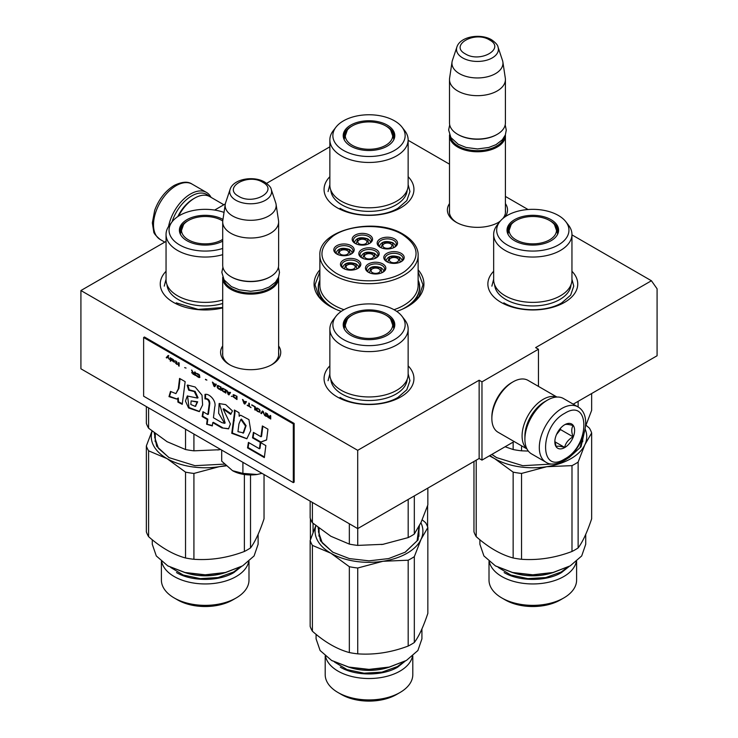 <?xml version="1.0" encoding="UTF-8"?>
<svg xmlns="http://www.w3.org/2000/svg" width="738" height="738" viewBox="0 0 738 738"><rect width="100%" height="100%" fill="white"/><g stroke="black" fill="none" stroke-linecap="round" stroke-linejoin="round"><path stroke-width="1.11" d="M571.95 234.868L651.423 280.754L535.631 347.607L538.454 349.231L481.969 381.85L479.146 380.218L357.699 450.328L80.922 290.532L166.05 241.391M408.142 140.294L449.497 164.168M505.41 196.446L528.048 209.518M329.858 146.816L266.612 183.328M214.657 210.062L225.321 203.909M319.868 269.84A54.916 31.706 -0 0 0 330.163 306.436L330.163 306.436A54.916 31.706 -0 0 0 341.279 311.381M396.721 311.381A54.916 31.706 -0 0 0 407.837 306.436A54.916 31.706 -0 0 0 418.132 269.84M449.497 203.587A30.073 17.361 -0 0 0 456.185 222.258L456.185 222.258A30.073 17.361 -0 0 0 498.722 222.258A30.073 17.361 -0 0 0 499.949 221.511M505.124 216.787A30.073 17.361 -0 0 0 505.41 203.587M222.701 345.938A30.073 17.361 -0 0 0 229.398 364.609L229.398 364.609A30.073 17.361 -0 0 0 271.935 364.609A30.073 17.361 -0 0 0 278.623 345.938M408.142 365.845A44.935 25.941 180 0 1 400.771 396.933A44.935 25.941 180 0 1 337.229 396.933L337.229 396.933A44.935 25.941 180 0 1 329.858 365.845M571.95 271.27A44.935 25.941 180 0 1 564.579 302.359A44.935 25.941 180 0 1 501.037 302.359L501.037 302.359A44.935 25.941 180 0 1 493.667 271.27M222.701 307.903A44.935 25.941 180 0 1 173.421 302.359L173.421 302.359A44.935 25.941 180 0 1 166.05 271.27M408.142 176.696A44.935 25.941 180 0 1 400.771 207.784A44.935 25.941 180 0 1 337.229 207.784L337.229 207.784A44.935 25.941 180 0 1 329.858 176.696M651.423 280.754L657.078 288.789L657.078 355.762L573.232 404.166M80.922 290.532L80.922 368.806L357.699 528.602L479.146 458.483L479.146 380.218M357.699 450.328L357.699 528.602M481.969 381.85L481.969 460.115L479.146 458.483M514.146 441.536L481.969 460.115M538.454 349.231L538.454 386.389M331.703 307.285A50.737 29.299 180 0 1 318.262 287.423A50.737 29.299 180 0 1 319.868 280.099M406.297 307.285A50.737 29.299 -0 0 0 419.738 287.423A50.737 29.299 -0 0 0 418.132 280.099M449.497 210.118A28.081 16.208 -0 0 0 449.377 211.612A28.081 16.208 -0 0 0 456.914 222.673M497.993 222.673A28.081 16.208 -0 0 0 500.419 220.939M502.855 218.522A28.081 16.208 -0 0 0 505.53 211.612A28.081 16.208 -0 0 0 505.41 210.118M222.701 352.469A28.081 16.208 -0 0 0 222.581 353.963A28.081 16.208 -0 0 0 230.127 365.015M271.197 365.015A28.081 16.208 -0 0 0 278.743 353.963A28.081 16.208 -0 0 0 278.623 352.469M418.132 271.852L422.985 284.776L418.963 296.575L407.496 306.621M330.504 306.621L319.037 296.575L315.015 284.776L319.868 271.852M505.382 134.86A27.961 16.144 180 0 1 505.41 135.626A27.961 16.144 180 0 1 488.15 150.543A27.961 16.144 180 0 1 457.68 147.047A27.961 16.144 -0 0 1 449.497 135.626A27.961 16.144 -0 0 1 449.525 134.86M504.395 136.936A27.158 15.682 180 0 1 486.259 149.814A27.158 15.682 180 0 1 458.243 146.059A27.158 15.682 -0 0 1 450.503 136.936M496.932 134.482A27.158 15.682 180 0 1 496.656 134.648A27.158 15.682 180 0 1 458.243 134.648L457.68 134.325L458.243 134.648M505.41 79.538L505.41 122.914A27.961 16.144 180 0 1 497.218 134.325A27.961 16.144 180 0 1 457.68 134.325L457.68 134.325A27.961 16.144 -0 0 1 449.497 122.914L449.497 79.538A27.961 16.144 -0 0 0 457.68 90.949A27.961 16.144 180 0 0 488.15 94.446A27.961 16.144 180 0 0 505.41 79.538A27.961 16.144 180 0 0 505.309 78.136L502.864 61.955A25.507 14.723 180 0 1 488.224 76.577A25.507 14.723 180 0 1 459.414 73.643A25.507 14.723 -0 0 1 452.043 61.955L449.599 78.136A27.961 16.144 -0 0 0 449.497 79.538M498.021 47.047C497.809 45.073 495.641 42.647 491.536 39.751C480.604 33.173 460.152 36.383 456.887 47.047A20.95 12.094 0 0 0 462.643 57.896A20.95 12.094 -0 0 0 487.274 60.027A20.95 12.094 -0 0 0 498.021 47.047L502.495 60.442A25.507 14.723 180 0 1 502.864 61.955M456.887 47.047L452.403 60.442A25.507 14.723 -0 0 0 452.043 61.955M278.595 277.211A27.961 16.144 180 0 1 278.623 277.977A27.961 16.144 180 0 1 261.363 292.894A27.961 16.144 180 0 1 230.893 289.388A27.961 16.144 -0 0 1 222.701 277.977A27.961 16.144 -0 0 1 222.738 277.211M277.608 279.287A27.158 15.682 180 0 1 259.462 292.156A27.158 15.682 180 0 1 231.455 288.41A27.158 15.682 -0 0 1 223.715 279.287M270.145 276.833A27.158 15.682 180 0 1 269.868 276.999A27.158 15.682 180 0 1 231.455 276.999L230.893 276.676L231.455 276.999M278.623 221.889L278.623 265.256A27.961 16.144 180 0 1 270.431 276.676A27.961 16.144 180 0 1 230.893 276.676L230.893 276.676A27.961 16.144 -0 0 1 222.701 265.256L222.701 221.889A27.961 16.144 -0 0 0 230.893 233.3A27.961 16.144 180 0 0 261.363 236.797A27.961 16.144 180 0 0 278.623 221.889A27.961 16.144 180 0 0 278.512 220.487L276.077 204.297A25.507 14.723 180 0 1 261.436 218.928A25.507 14.723 180 0 1 232.627 215.994A25.507 14.723 -0 0 1 225.256 204.297L222.811 220.487A27.961 16.144 -0 0 0 222.701 221.889M271.233 189.398C271.012 187.424 268.853 184.989 264.748 182.102C253.817 175.524 233.365 178.734 230.09 189.398A20.95 12.094 0 0 0 235.846 200.238A20.95 12.094 -0 0 0 260.486 202.369A20.95 12.094 -0 0 0 271.233 189.398L275.708 202.793A25.507 14.723 180 0 1 276.077 204.297M230.09 189.398L225.616 202.793A25.507 14.723 -0 0 0 225.256 204.297M262.008 473.353L257.073 474.479A25.959 14.991 0 0 1 232.525 470.678L221.704 461.158L221.704 450.088M232.525 470.678L242.903 473.39L257.073 474.479M242.903 462.32L242.903 473.39M172.074 221.843A30.359 17.527 -60 0 1 191.64 195.957A30.359 17.527 -60 0 1 209.122 196.28M168.578 226.446A31.955 18.45 -60 0 1 190.505 194.002A31.955 18.45 -60 0 1 206.483 192.424A31.955 18.45 -60 0 1 211.04 197.36M577.872 406.841L563.472 398.529A31.955 18.45 120 0 0 547.495 400.107L546.36 400.762A30.359 17.527 120 0 0 524.903 437.938L524.903 439.239A31.955 18.45 120 0 0 531.517 453.87L545.917 462.191C549.958 465.097 555.954 464.626 563.897 460.798C582.485 450.632 594.265 416.177 577.872 406.841A31.955 18.45 120 0 0 561.895 408.428A31.955 18.45 120 0 0 541.028 436.582A31.955 18.45 120 0 0 545.917 462.191M546.36 400.762L547.495 400.107A31.955 18.45 120 0 0 524.903 439.239M564.718 458.971C590.225 445.66 590.225 397.182 564.718 413.317C539.22 426.629 539.22 475.115 564.718 458.971M564.718 447.56A13.976 8.072 120 0 0 574.607 430.439A13.976 8.072 120 0 0 564.718 424.728A13.976 8.072 120 0 0 554.838 441.85A13.976 8.072 120 0 0 564.718 447.56M554.865 441.02L556.148 446.628C557.227 445.872 560.05 446.121 564.625 447.385C565.695 442.865 568.518 439.35 573.094 436.841C571.341 432.071 571.341 428.308 573.094 425.549C568.518 424.285 565.695 424.036 564.625 424.793M573.094 436.841L560.483 429.562L560.483 428.28M556.535 434.488L560.483 429.562M564.625 447.385L554.93 441.794M556.544 434.461A11.983 6.919 120 0 0 559.173 429.903M177.784 216.594A27.961 16.144 -60 0 1 193.328 198.9L194.74 198.079A29.954 17.297 -60 0 1 209.721 196.594L223.854 204.758M178.568 216.086A29.954 17.297 -60 0 1 194.74 198.079L193.328 198.9M545.502 401.278A27.961 16.144 120 0 0 544.672 401.74A27.961 16.144 120 0 0 524.903 435.983A27.961 16.144 120 0 0 524.921 436.933M556.627 397.062A29.954 17.297 120 0 0 543.26 399.295A29.954 17.297 120 0 0 522.08 435.983A29.954 17.297 120 0 0 526.831 448.676M556.913 397.044L528.011 380.365A29.954 17.297 120 0 0 513.039 381.85L511.628 382.662A27.961 16.144 120 0 0 491.859 416.905L491.859 418.538A29.954 17.297 120 0 0 498.058 432.247L526.96 448.935M511.628 382.662L513.039 381.85A29.954 17.297 120 0 0 491.859 418.538M571.95 234.444A39.142 22.601 0 0 1 560.483 250.422A39.142 22.601 180 0 1 517.827 255.32A39.142 22.601 180 0 1 493.667 234.444L493.667 279.776A39.142 22.601 180 0 0 517.827 300.652A39.142 22.601 180 0 0 560.483 295.754A39.142 22.601 0 0 0 571.95 279.776L571.95 234.444A39.142 22.601 0 0 0 568.537 225.219L565.806 221.686A36.144 20.867 0 0 0 507.246 215.45A36.144 20.867 0 0 0 499.81 221.686A36.144 20.867 0 0 0 512.31 247.387A36.144 20.867 0 0 0 558.362 244.961A36.144 20.867 0 0 0 565.806 221.686M505.087 446.767L513.15 449.525L513.15 442.117M513.15 449.525A59.916 34.594 0 0 0 521.535 450.826L521.535 445.807M578.131 406.998L578.131 401.334M585.492 426.426L591.655 410.346L591.655 393.529M521.535 450.826L528.316 451.066M507.716 233.651A25.36 14.64 180 0 1 507.449 231.511A25.36 14.64 180 0 1 514.875 221.151A25.36 14.64 0 0 1 515.834 220.625M556.636 228.448A25.36 14.64 180 0 1 558.112 232.488M557.9 233.651A25.36 14.64 0 0 0 558.168 231.511A25.36 14.64 0 0 0 549.782 220.625M551.046 240.736A25.793 14.889 0 0 0 558.131 233.023A25.793 14.889 0 0 0 544.902 217.046A25.793 14.889 0 0 0 514.57 219.675A25.793 14.889 0 0 0 507.486 233.023A25.793 14.889 0 0 0 525.253 244.435A25.793 14.889 0 0 0 551.046 240.736M493.667 234.444A39.142 22.601 180 0 1 497.08 225.219L499.81 221.686M570.981 284.776A38.201 22.057 0 0 1 559.819 299.49A38.201 22.057 180 0 1 518.897 304.434A38.201 22.057 180 0 1 494.635 284.776M491.868 286.132L493.667 279.204M571.95 279.204L573.749 286.132L570.631 295.182L561.756 302.848C546.683 312.008 518.934 312.008 503.86 302.848M591.655 432.957L591.655 518.805C587.144 532.273 582.642 541.987 578.131 547.928A59.916 34.594 -0 0 1 575.17 549.764A59.916 34.594 180 0 1 571.987 551.48C555.17 557.845 538.353 560.446 521.535 559.284L521.535 473.436L546.766 466.702A53.92 31.134 0 0 0 570.935 458.649A53.92 31.134 0 0 0 584.893 444.691L591.655 432.957A59.916 34.594 0 0 0 589.404 428.114L586.009 425.245M571.987 551.48L571.987 465.632A59.916 34.594 0 0 0 575.17 463.916A59.916 34.594 0 0 0 578.131 462.08L584.893 444.691A53.92 31.134 -0 0 0 585.123 429.082M576.304 561.664A43.8 25.286 0 0 1 563.777 576.544A43.8 25.286 180 0 1 518.482 582.559A43.8 25.286 180 0 1 489.312 561.664M576.609 561.397L576.609 580.077A43.8 25.286 0 0 1 563.777 597.955L560.345 599.939L563.777 597.955A43.8 25.286 180 0 1 501.831 597.955A43.8 25.286 180 0 1 489.008 580.077L489.008 561.397M560.345 599.939L560.345 599.939A38.939 22.481 180 0 1 505.272 599.939L501.831 597.955M521.535 559.284A59.916 34.594 180 0 1 513.15 557.983C500.834 554.644 488.528 547.531 476.213 536.655L476.213 460.18M513.15 557.983L513.15 472.135L494.681 458.649A53.92 31.134 180 0 1 489.94 455.521M489.386 455.835L494.681 458.649A53.92 31.134 180 0 0 546.766 466.702L571.987 465.632M476.213 536.655A59.916 34.594 180 0 1 473.962 531.812L473.962 461.481M578.131 547.928L578.131 462.08M496.822 457.763L491.886 454.396M583.933 434.036L581.046 446.758L569.099 457.588L567.125 458.667M552.421 464.017L522.781 465.696L496.517 457.588L491.785 454.451M583.288 436.02L579.976 447.745L568.841 457.735M521.535 473.436A59.916 34.594 180 0 1 513.15 472.135M585.732 534.34L585.732 544.257L581.701 555.945L570.225 565.861L553.057 572.485L532.808 574.81L512.55 572.485L495.382 565.861L483.916 555.945L479.885 544.257L479.885 539.764M495.65 566.009L512.864 572.706L532.808 575.003L552.753 572.716L570.225 565.861M504.128 599.284C519.063 608.352 546.554 608.352 561.489 599.284M569.026 566.553L561.489 572.568C546.554 581.645 519.063 581.645 504.128 572.568M516.046 239.85A23.699 13.681 180 0 1 511.148 224.62A23.699 13.681 180 0 1 549.57 220.505A23.699 13.681 0 0 1 554.469 224.62A23.699 13.681 0 0 1 546.231 241.455A23.699 13.681 0 0 1 516.046 239.85M508.113 234.499A24.76 14.299 180 0 1 508.048 233.429L511.148 224.62M557.504 234.499A24.76 14.299 0 0 0 557.568 233.429L554.469 224.62M408.142 139.869A39.142 22.601 0 0 1 396.675 155.847A39.142 22.601 180 0 1 354.019 160.746A39.142 22.601 180 0 1 329.858 139.869L329.858 185.201A39.142 22.601 180 0 0 354.019 206.077A39.142 22.601 180 0 0 396.675 201.179A39.142 22.601 0 0 0 408.142 185.201L408.142 139.869A39.142 22.601 0 0 0 404.728 130.644L401.998 127.111A36.144 20.867 0 0 0 343.438 120.875A36.144 20.867 0 0 0 336.002 127.111A36.144 20.867 0 0 0 348.502 152.812A36.144 20.867 0 0 0 394.562 150.386A36.144 20.867 0 0 0 401.998 127.111M343.908 139.076A25.36 14.64 180 0 1 343.64 136.936A25.36 14.64 180 0 1 351.067 126.576A25.36 14.64 0 0 1 352.026 126.05M392.828 133.873A25.36 14.64 180 0 1 394.304 137.914M394.092 139.076A25.36 14.64 0 0 0 394.36 136.936A25.36 14.64 0 0 0 385.974 126.05M387.238 146.161A25.793 14.889 0 0 0 394.323 138.449A25.793 14.889 0 0 0 381.094 122.48A25.793 14.889 0 0 0 350.762 125.1A25.793 14.889 0 0 0 343.677 138.449A25.793 14.889 0 0 0 361.445 149.869A25.793 14.889 0 0 0 387.238 146.161M329.858 139.869A39.142 22.601 180 0 1 333.272 130.644L336.002 127.111M407.173 190.201A38.201 22.057 0 0 1 396.011 204.915A38.201 22.057 180 0 1 355.089 209.86A38.201 22.057 180 0 1 330.827 190.201M328.059 191.557L329.858 184.638M408.142 184.638L409.941 191.557L406.822 200.607L397.948 208.273C382.874 217.433 355.126 217.433 340.052 208.273M352.238 145.275A23.699 13.681 180 0 1 347.34 130.045A23.699 13.681 180 0 1 385.762 125.93A23.699 13.681 0 0 1 390.66 130.045A23.699 13.681 0 0 1 382.422 146.88A23.699 13.681 0 0 1 352.238 145.275M344.305 139.925A24.76 14.299 180 0 1 344.24 138.855L347.34 130.045M393.695 139.925A24.76 14.299 0 0 0 393.76 138.855L390.66 130.045M351.989 253.208A7.989 4.612 0 0 0 351.989 253.116C352.386 252.387 351.546 251.178 349.489 249.481C342.34 247.156 337.847 248.365 336.021 253.116A7.989 4.612 0 0 0 336.021 253.208M350.282 254.481L349.092 249.527L339.664 249.149L337.727 254.481M340.753 254.333A4.594 2.648 180 0 1 339.415 252.461A4.594 2.648 180 0 1 342.248 250.007A4.594 2.648 180 0 1 347.257 250.588A4.594 2.648 0 0 1 348.594 252.461A4.594 2.648 0 0 1 345.762 254.914A4.594 2.648 0 0 1 340.753 254.333M376.989 257.036A7.989 4.612 0 0 0 376.989 256.944C377.376 256.224 376.546 255.016 374.48 253.319C367.33 250.985 362.838 252.193 361.011 256.944A7.989 4.612 0 0 0 361.011 257.036M375.282 258.309L374.083 253.355L364.664 252.986L362.718 258.309M365.753 258.171A4.594 2.648 180 0 1 364.406 256.289A4.594 2.648 180 0 1 367.238 253.844A4.594 2.648 180 0 1 372.247 254.416A4.594 2.648 0 0 1 373.594 256.289A4.594 2.648 0 0 1 370.762 258.743A4.594 2.648 0 0 1 365.753 258.171M383.622 271.473A7.989 4.612 0 0 0 383.622 271.372C384.018 270.652 383.179 269.444 381.122 267.746C373.963 265.422 369.48 266.63 367.653 271.372A7.989 4.612 0 0 0 367.653 271.473M381.915 272.746L380.725 267.783L371.297 267.414L369.36 272.746M372.386 272.599A4.594 2.648 180 0 1 371.048 270.726A4.594 2.648 180 0 1 373.88 268.272A4.594 2.648 180 0 1 378.889 268.844A4.594 2.648 0 0 1 380.227 270.726A4.594 2.648 0 0 1 377.395 273.171A4.594 2.648 0 0 1 372.386 272.599M395.347 246.437A7.989 4.612 0 0 0 395.347 246.344C395.734 245.625 394.904 244.416 392.837 242.719C385.688 240.385 381.195 241.603 379.369 246.344A7.989 4.612 0 0 0 379.369 246.437M393.64 247.71L392.441 242.756L383.022 242.387L381.076 247.71M384.111 247.571A4.594 2.648 180 0 1 382.764 245.689A4.594 2.648 180 0 1 385.596 243.245A4.594 2.648 180 0 1 390.605 243.817A4.594 2.648 0 0 1 391.952 245.689A4.594 2.648 0 0 1 389.12 248.143A4.594 2.648 0 0 1 384.111 247.571M370.347 242.608A7.989 4.612 0 0 0 370.347 242.516C370.744 241.787 369.904 240.579 367.847 238.891C360.697 236.557 356.205 237.765 354.378 242.516A7.989 4.612 0 0 0 354.378 242.608M368.64 243.881L367.45 238.928L358.022 238.549L356.085 243.881M359.111 243.734A4.594 2.648 180 0 1 357.773 241.861A4.594 2.648 180 0 1 360.605 239.407A4.594 2.648 180 0 1 365.614 239.988A4.594 2.648 0 0 1 366.952 241.861A4.594 2.648 0 0 1 364.12 244.315A4.594 2.648 0 0 1 359.111 243.734M401.979 260.874A7.989 4.612 0 0 0 401.979 260.772C402.376 260.053 401.537 258.844 399.479 257.147C392.321 254.822 387.837 256.031 386.011 260.772A7.989 4.612 0 0 0 386.011 260.874M400.273 262.147L399.083 257.193L389.655 256.815L387.718 262.147M390.743 261.999A4.594 2.648 180 0 1 389.406 260.127A4.594 2.648 180 0 1 392.238 257.673A4.594 2.648 180 0 1 397.247 258.245A4.594 2.648 0 0 1 398.585 260.127A4.594 2.648 0 0 1 395.752 262.571A4.594 2.648 0 0 1 390.743 261.999M358.631 267.636A7.989 4.612 0 0 0 358.631 267.543C359.019 266.824 358.188 265.615 356.122 263.918C348.973 261.584 344.48 262.793 342.653 267.543A7.989 4.612 0 0 0 342.653 267.636M356.924 268.909L355.725 263.955L346.306 263.577L344.36 268.909M347.395 268.761A4.594 2.648 180 0 1 346.048 266.888A4.594 2.648 180 0 1 348.88 264.444A4.594 2.648 180 0 1 353.889 265.016A4.594 2.648 0 0 1 355.236 266.888A4.594 2.648 0 0 1 352.404 269.342A4.594 2.648 0 0 1 347.395 268.761M362.247 258.088A8.985 5.184 180 0 1 360.015 254.665A8.985 5.184 180 0 1 362.644 250.994A8.985 5.184 180 0 1 372.441 249.868A8.985 5.184 180 0 1 377.985 254.665A8.985 5.184 180 0 1 375.753 258.088M361.795 249.527A10.184 5.876 180 0 1 376.205 249.527A10.184 5.876 180 0 1 376.205 257.839L376.205 257.839A10.184 5.876 180 0 1 361.795 257.839A10.184 5.876 180 0 1 361.795 249.527M380.605 247.488A8.985 5.184 180 0 1 378.373 244.066A8.985 5.184 180 0 1 381.002 240.394A8.985 5.184 180 0 1 390.799 239.269A8.985 5.184 180 0 1 396.343 244.066A8.985 5.184 180 0 1 394.11 247.488M380.153 238.928A10.184 5.876 180 0 1 394.562 238.928A10.184 5.876 180 0 1 394.562 247.239L394.562 247.239A10.184 5.876 180 0 1 380.153 247.239A10.184 5.876 180 0 1 380.153 238.928M387.247 261.916A8.985 5.184 180 0 1 385.005 258.494A8.985 5.184 180 0 1 387.644 254.822A8.985 5.184 180 0 1 397.431 253.697A8.985 5.184 180 0 1 402.985 258.494A8.985 5.184 180 0 1 400.743 261.916M386.795 253.355A10.184 5.876 180 0 1 401.195 253.355A10.184 5.876 180 0 1 401.195 261.676L401.195 261.676A10.184 5.876 180 0 1 386.795 261.676A10.184 5.876 180 0 1 386.795 253.355M369.111 243.651A8.985 5.184 0 0 0 371.352 240.228A8.985 5.184 0 0 0 365.799 235.44A8.985 5.184 0 0 0 356.011 236.566A8.985 5.184 0 0 0 353.373 240.228A8.985 5.184 0 0 0 355.615 243.651M369.563 243.411L369.563 243.411A10.184 5.876 0 0 0 369.563 235.09A10.184 5.876 0 0 0 355.163 235.09A10.184 5.876 0 0 0 355.163 243.411A10.184 5.876 0 0 0 369.563 243.411M357.395 268.687A8.985 5.184 0 0 0 359.627 265.256A8.985 5.184 0 0 0 354.083 260.468A8.985 5.184 0 0 0 344.286 261.593A8.985 5.184 0 0 0 341.657 265.256A8.985 5.184 0 0 0 343.89 268.687M343.438 260.127A10.184 5.876 0 0 0 343.438 268.438A10.184 5.876 0 0 0 357.847 268.438L357.847 268.438A10.184 5.876 0 0 0 357.847 260.127A10.184 5.876 0 0 0 343.438 260.127M382.385 272.516A8.985 5.184 0 0 0 384.627 269.093A8.985 5.184 0 0 0 379.074 264.296A8.985 5.184 0 0 0 369.286 265.422A8.985 5.184 0 0 0 366.648 269.093A8.985 5.184 0 0 0 368.889 272.516M368.437 263.955A10.184 5.876 0 0 0 368.437 272.276A10.184 5.876 0 0 0 382.837 272.276L382.837 272.276A10.184 5.876 0 0 0 382.837 263.955A10.184 5.876 0 0 0 368.437 263.955M337.257 254.25A8.985 5.184 180 0 1 335.015 250.828A8.985 5.184 180 0 1 337.653 247.156A8.985 5.184 180 0 1 347.441 246.04A8.985 5.184 180 0 1 352.995 250.828A8.985 5.184 180 0 1 350.753 254.25M351.205 254.01A10.184 5.876 180 0 1 336.805 254.01A10.184 5.876 180 0 1 336.805 245.689A10.184 5.876 180 0 1 351.205 245.689A10.184 5.876 180 0 1 351.205 254.01L351.205 254.01M402.33 234.444C383.935 223.18 349.259 224.112 332.746 236.298C317.441 248.937 318.419 261.151 335.67 272.922C354.065 284.185 388.741 283.254 405.254 271.067C420.559 258.42 419.581 246.215 402.33 234.444M319.868 280.458A50.525 29.169 0 0 0 318.475 287.276A50.525 29.169 0 0 0 333.272 307.903A50.525 29.169 180 0 0 335.91 309.314M319.868 255.311A49.132 28.367 0 0 0 334.259 275.366A49.132 28.367 0 0 0 387.801 281.519A49.132 28.367 0 0 0 418.132 255.311C418.409 250.173 415.531 241.713 403.326 234.343C375.218 216.52 318.106 229.702 319.868 255.311L319.868 285.292A49.132 28.367 0 0 0 334.259 305.357A49.132 28.367 180 0 0 343.991 309.711M418.132 255.311L418.132 285.292A49.132 28.367 180 0 1 394.009 309.711M418.132 280.458A50.525 29.169 180 0 1 419.525 287.276A50.525 29.169 180 0 1 402.09 309.314M427.597 526.84L427.597 505.631M313.06 532.402L313.06 523.353M310.403 539.782A59.51 34.363 0 0 0 310.403 539.81L310.403 518.62M408.142 329.019A39.142 22.601 0 0 1 396.675 344.997A39.142 22.601 180 0 1 354.019 349.895A39.142 22.601 180 0 1 329.858 329.019L329.858 374.351A39.142 22.601 180 0 0 354.019 395.227A39.142 22.601 180 0 0 396.675 390.328A39.142 22.601 0 0 0 408.142 374.351L408.142 329.019A39.142 22.601 0 0 0 404.728 319.794L401.998 316.261A36.144 20.867 0 0 0 343.438 310.015A36.144 20.867 0 0 0 336.002 316.261A36.144 20.867 0 0 0 348.502 341.962A36.144 20.867 0 0 0 394.562 339.535A36.144 20.867 0 0 0 401.998 316.261M383.659 544.21A53.92 31.134 180 0 1 382.957 544.321L408.179 537.596A59.916 34.594 0 0 0 411.361 535.889A59.916 34.594 0 0 0 414.322 534.044L414.322 495.908M330.476 536.028A53.92 31.134 0 0 0 330.873 536.268L349.342 544.1L349.342 523.768M310.154 501.148L310.154 517.938A59.916 34.594 0 0 0 312.405 522.781L330.873 536.268M312.405 522.781L312.405 502.449M349.342 544.1A59.916 34.594 0 0 0 357.727 545.4L357.727 528.583M408.179 537.596L408.179 499.46M414.322 534.044L421.084 522.31L427.846 504.921L427.846 488.104M357.727 545.4L382.957 544.321A53.92 31.134 0 0 1 381.481 544.533M343.908 328.226A25.36 14.64 180 0 1 343.64 326.076A25.36 14.64 180 0 1 351.067 315.726A25.36 14.64 0 0 1 352.026 315.2M392.828 323.023A25.36 14.64 180 0 1 394.304 327.063M394.092 328.226A25.36 14.64 0 0 0 394.36 326.076A25.36 14.64 0 0 0 385.974 315.2M387.238 335.301A25.793 14.889 0 0 0 394.323 327.598A25.793 14.889 0 0 0 381.094 311.62A25.793 14.889 0 0 0 350.762 314.25A25.793 14.889 0 0 0 343.677 327.598A25.793 14.889 0 0 0 361.445 339.01A25.793 14.889 0 0 0 387.238 335.301M329.858 329.019A39.142 22.601 180 0 1 333.272 319.794L336.002 316.261M407.173 379.35A38.201 22.057 0 0 1 396.011 394.064A38.201 22.057 180 0 1 355.089 399.009A38.201 22.057 180 0 1 330.827 379.35M328.059 380.707L329.858 373.779M408.142 373.779L409.941 380.707L406.822 389.747L397.948 397.422C382.874 406.583 355.126 406.583 340.052 397.422M427.846 527.532L427.846 613.37C423.335 626.848 418.833 636.562 414.322 642.503A59.916 34.594 -0 0 1 411.361 644.339A59.916 34.594 180 0 1 408.179 646.045C391.361 652.42 374.544 655.021 357.727 653.85L357.727 568.011L382.957 561.277A53.92 31.134 0 0 0 407.127 553.223A53.92 31.134 0 0 0 421.084 539.266L427.846 527.532A59.916 34.594 0 0 0 425.595 522.679L422.201 519.82M408.179 646.045L408.179 560.207A59.916 34.594 0 0 0 411.361 558.491A59.916 34.594 0 0 0 414.322 556.655L421.084 539.266A53.92 31.134 -0 0 0 420.881 522.735M412.496 656.239A43.8 25.286 0 0 1 399.968 671.119A43.8 25.286 180 0 1 354.674 677.133A43.8 25.286 180 0 1 325.504 656.239M412.8 655.971L412.8 674.652A43.8 25.286 0 0 1 399.968 692.53L396.537 694.513L399.968 692.53A43.8 25.286 180 0 1 338.032 692.53A43.8 25.286 180 0 1 325.2 674.652L325.2 655.971M396.537 694.513L396.537 694.513A38.939 22.481 180 0 1 341.463 694.513L338.032 692.53M312.405 631.23L312.405 545.382L330.873 553.223L349.342 566.71L349.342 652.558C337.026 649.209 324.72 642.106 312.405 631.23A59.916 34.594 180 0 1 310.154 626.387L310.154 540.539L315.79 525.65M408.179 560.207L382.957 561.277A53.92 31.134 180 0 1 330.873 553.223A53.92 31.134 180 0 1 315.91 525.751M312.405 545.382A59.916 34.594 180 0 1 310.154 540.539M414.322 642.503L414.322 556.655M333.013 552.338L322.248 542.928L318.475 531.858L318.89 528.131M318.899 535.604A50.525 29.169 180 0 1 319.074 534.884M419.424 525.696L418.049 539.939L405.291 552.162L388.64 558.583L369 560.843L349.36 558.583L332.709 552.162L320.44 540.806L318.078 527.495M418.926 527.393L417.09 540.806L405.033 552.31M357.727 568.011A59.916 34.594 180 0 1 349.342 566.71M357.727 653.85A59.916 34.594 180 0 1 349.342 652.558M421.924 628.905L421.924 638.831L417.892 650.519L406.426 660.436L389.249 667.06L369 669.384L348.751 667.06L331.574 660.436L320.108 650.519L316.076 638.831L316.076 634.339M331.842 660.584L349.056 667.281L369 669.578L388.944 667.281L406.426 660.436M340.319 693.858C355.255 702.927 382.745 702.927 397.681 693.858M405.217 661.119L397.681 667.143C382.745 676.22 355.255 676.22 340.319 667.143M352.238 334.425A23.699 13.681 180 0 1 347.34 319.194A23.699 13.681 180 0 1 385.762 315.071A23.699 13.681 0 0 1 390.66 319.194A23.699 13.681 0 0 1 382.422 336.03A23.699 13.681 0 0 1 352.238 334.425M344.305 329.074A24.76 14.299 180 0 1 344.24 328.004L347.34 319.194M393.695 329.074A24.76 14.299 0 0 0 393.76 328.004L390.66 319.194M222.701 299.988A39.142 22.601 180 0 1 166.05 279.776L166.05 234.444A39.142 22.601 180 0 1 169.463 225.219L172.194 221.686A36.144 20.867 0 0 0 180.745 245.569A36.144 20.867 0 0 0 222.701 248.457M219.85 449.636A53.92 31.134 180 0 1 219.149 449.746L220.69 449.497M166.668 441.453A53.92 31.134 0 0 0 167.065 441.693L185.533 449.525L185.533 429.193M146.345 406.573L146.345 423.363A59.916 34.594 0 0 0 148.596 428.206L167.065 441.693M148.596 428.206L148.596 407.874M185.533 449.525A59.916 34.594 0 0 0 193.919 450.826L193.919 434.045M193.919 450.826L219.149 449.746A53.92 31.134 0 0 1 217.673 449.968M180.1 233.651A25.36 14.64 180 0 1 179.832 231.511A25.36 14.64 180 0 1 187.258 221.151A25.36 14.64 0 0 1 188.218 220.625M222.756 220.939A25.36 14.64 0 0 0 222.166 220.625M222.968 219.417A25.793 14.889 0 0 0 186.954 219.675A25.793 14.889 0 0 0 179.869 233.023A25.793 14.889 0 0 0 197.157 244.352A25.793 14.889 0 0 0 222.701 241.132M224.029 212.396A36.144 20.867 0 0 0 179.638 215.45A36.144 20.867 0 0 0 172.194 221.686M222.701 254.656A39.142 22.601 180 0 1 166.05 234.444M222.701 303.493A38.201 22.057 180 0 1 167.019 284.776M164.251 286.132L166.05 279.204M222.701 307.497L198.199 309.416L176.244 302.848M248.688 561.664A43.8 25.286 0 0 1 236.16 576.544A43.8 25.286 180 0 1 190.865 582.559A43.8 25.286 180 0 1 161.696 561.664M248.992 561.397L248.992 580.077A43.8 25.286 0 0 1 236.169 597.955L232.728 599.939L236.169 597.955A43.8 25.286 0 0 0 236.169 597.955A43.8 25.286 180 0 1 174.223 597.955A43.8 25.286 180 0 1 161.391 580.077L161.391 561.397M232.728 599.939L232.728 599.939A38.939 22.481 180 0 1 177.655 599.939L174.223 597.955M148.596 536.655L148.596 450.817L167.065 458.649L185.533 472.135L185.533 557.983C173.218 554.644 160.912 547.531 148.596 536.655A59.916 34.594 180 0 1 146.345 531.812L146.345 445.964L151.991 431.084M264.038 474.525L264.038 518.805C259.527 532.273 255.025 541.987 250.514 547.928A59.916 34.594 -0 0 1 247.553 549.764A59.916 34.594 180 0 1 244.37 551.48C227.553 557.845 210.736 560.446 193.919 559.284L193.919 473.436L219.149 466.702A53.92 31.134 180 0 1 167.065 458.649A53.92 31.134 180 0 1 152.111 431.176M148.596 450.817A59.916 34.594 180 0 1 146.345 445.964M244.37 551.48L244.37 474.497M225.708 465.429A53.92 31.134 0 0 1 219.149 466.702L226.151 465.853M250.514 547.928L250.514 474.94M169.205 457.763L158.439 448.353L154.666 437.293L155.081 433.557M155.091 441.029A50.525 29.169 180 0 1 155.266 440.309M224.389 464.119L194.943 465.669L168.901 457.588L156.631 446.232L154.27 432.92M193.919 473.436A59.916 34.594 180 0 1 185.533 472.135M193.919 559.284A59.916 34.594 180 0 1 185.533 557.983M258.115 534.34L258.115 544.257L254.084 555.945L242.618 565.861L225.441 572.485L205.192 574.81L184.943 572.485L167.766 565.861L156.299 555.945L152.268 544.257L152.268 539.764M168.033 566.009L185.247 572.706L205.192 575.003L225.136 572.716L242.618 565.861M176.511 599.284C191.446 608.352 218.937 608.352 233.872 599.284M241.409 566.553L233.872 572.568C218.937 581.645 191.446 581.645 176.511 572.568M222.701 239.398A23.699 13.681 0 0 1 188.43 239.85A23.699 13.681 180 0 1 183.531 224.62A23.699 13.681 180 0 1 221.953 220.505A23.699 13.681 0 0 1 222.747 220.985M180.496 234.499A24.76 14.299 180 0 1 180.432 233.429L183.531 224.62M168.282 355.513L166.502 357.487L167.009 357.782M167.701 357.054L169.371 359.471L167.996 356.731L168.781 355.799L168.19 355.458L166.216 357.653L166.806 357.995L167.978 356.888L169.14 359.019M270.717 415.762L270.126 415.42L270.126 416.878L268.447 415.909L266.962 413.594L267.857 415.706L267.064 415.872L267.46 416.869L270.717 419.027L270.717 415.762M266.178 416.407L266.178 413.142L265.588 412.8L265.588 416.066L266.178 416.407M264.794 415.605L263.217 411.435L262.424 410.974L260.846 413.326L261.436 413.667L262.82 411.619L264.794 415.605M257.691 411.5L259.767 412.219L260.062 410.725L259.37 409.424L257.193 408.031L256.206 408.151L256.409 410.282L257.691 411.5L259.942 412.062M254.73 409.793L255.32 410.134L255.32 406.878L251.769 404.821L254.73 406.952L254.73 409.793L255.32 409.811M243.088 399.811L242.498 399.47L244.075 403.64L244.859 404.101L246.437 401.749L245.846 401.407L245.45 402.007L243.485 400.872L243.088 399.811M233.319 394.655L233.319 396.943L236.972 399.544L236.972 396.278L233.319 394.655M232.23 396.324L231.345 396.297L232.23 396.324M228.974 394.922L230.551 392.579L229.961 392.238L229.564 392.837L227.59 391.703L226.603 390.301L228.19 394.47L228.974 394.922M222.562 388.17L221.87 388.677L222.166 390.513L225.819 393.105L225.819 389.839L222.562 388.17M217.821 385.439L217.138 385.937L217.433 387.773L221.077 390.365L221.077 387.109L217.821 385.439M206.871 380.079L205.487 379.286L206.871 380.079M179.14 366.159L179.14 362.893L178.55 362.552L178.55 365.817L179.14 366.159M172.535 359.148L171.447 358.447L171.742 360.495L174.509 362.164L172.24 360.707L174.602 361.103L172.535 359.148M247.23 405.116L250.985 407.634L249.398 406.37L249.398 403.455L248.807 403.114L248.807 406.029L247.23 405.116M212.396 382.09L213.974 386.269L214.767 386.721L216.345 384.369L215.754 384.028L215.358 384.636L212.396 382.09M176.972 362.192L175.589 360.845L176.483 363.299L175.395 362.948L176.972 364.415L176.972 363.862L177.766 364.314L176.972 363.585L176.972 362.192M196.216 373.234L199.371 375.688L199.076 377.035L196.114 375.125L196.612 376.029L198.882 377.478L199.869 377.358L199.269 374.729L196.216 373.234M194.731 371.897L194.731 373.354L193.061 372.386L191.576 370.07L192.461 372.183L191.677 372.625L195.33 375.494L195.33 372.238L194.731 371.897M186.05 368.059L184.666 367.607M170.653 357.995L170.164 357.709L170.653 361.26L170.653 357.995M178.31 388.797L175.912 393.631L170.487 391.435L168.984 396.638L176.677 399.074L177.738 398.28L177.923 402.118L182.24 404.332L185.155 381.638L179.565 378.419L178.31 388.797L178.882 388.465L175.912 393.631M187.175 385.282L188.716 390.199L194.278 391.546L197.489 398.086L187.295 396.011L185.459 401.048L188.568 407.957L199.297 411.629L202.618 404.931L202.009 395.171L195.164 387.007L187.581 385.051M221.861 422.606L213.439 417.745L214.749 406.906C216.695 401.103 209.417 393.234 204.979 394.396L204.979 398.926C207.636 398.889 209.057 400.494 209.241 403.741L207.839 414.516L202.95 411.693L202.157 416.527L207.24 419.461L206.631 424.239L212.332 425.937L212.747 422.643L221.861 427.902L228.522 428.861L230.413 424.027L223.116 409.027L230.726 414.405L232.433 410.918L225.699 404.627L219.121 403.566L218.623 413.234L224.573 423.326L221.861 422.606M234.389 413.492L231.75 433.307L246.843 438.778L250.745 430.614L248.937 419.618L240.56 415.162L239.186 416.26L239.02 412.699L234.389 410.024L234.389 413.492L234.961 413.16L232.322 432.985L246.962 438.704M252.525 437.846L260.274 442.33L266.575 439.977L267.949 429.184L262.359 425.955L260.975 436.739L253.42 432.376L252.525 437.846L253.088 437.523L260.846 441.997L266.593 439.857M264.333 457.588L265.855 445.614L260.274 442.385L259.425 448.769L248.42 442.413L247.525 447.883L264.333 457.588M143.624 337.497L143.624 396.195L293.309 482.615L293.309 423.916L143.624 337.497L144.473 337.008L294.158 423.428L293.309 423.916M268.346 417.653L270.717 418.695M267.165 416.416L267.728 416.675M267.857 415.706L267.433 413.87M270.126 416.878L270.403 415.586M265.588 416.066L266.178 416.075M265.864 412.966L265.864 415.9M262.82 411.619L264.481 415.097M260.846 413.326L261.603 413.437M262.553 411.048L261.132 413.16M257.193 411.149L257.968 411.343M256.806 410.78L257.479 410.983M256.409 410.282L257.082 410.623M256.206 409.885L256.686 410.116M256.114 408.446L256.39 409.322M254.73 406.952L255.016 409.636M251.769 405.245L255.016 406.786M245.45 402.007L245.975 401.481M244.509 403.566L245.016 403.861M242.931 399.719L244.352 403.483M233.116 394.821L233.992 397.293L236.972 399.212M231.345 396.297L232.101 396.407M228.623 394.396L229.131 394.692M227.046 390.55L228.466 394.304M229.564 392.837L230.09 392.312M223.448 391.74L225.819 392.773M222.959 391.38L223.734 391.574M222.562 391.011L223.236 391.214M222.166 390.513L222.839 390.854M221.972 390.116L222.452 390.347M221.87 388.677L222.156 389.553M218.716 389L221.077 390.042M218.217 388.649L218.992 388.834M217.821 388.28L218.503 388.483M217.433 387.773L218.107 388.114M217.23 387.385L217.71 387.616M217.138 385.937L217.415 386.813M205.487 379.636L206.871 380.107M178.55 365.817L179.14 365.827M178.836 362.718L178.836 365.651M173.817 361.205L174.491 361.131M173.227 360.937L174.094 361.039M173.421 361.814L174.389 361.98M171.64 359.12L171.926 360.07M247.23 405.466L250.985 407.302M248.807 406.029L249.093 403.28M212.839 382.349L214.26 386.103M215.358 384.636L215.883 384.101M214.417 386.195L214.924 386.491M176.483 364.129L176.972 364.092M176.483 363.299L176.483 362.054M196.114 373.529L196.908 373.659M199.269 377.57L199.85 377.367M198.882 377.478L199.555 377.404M198.384 377.266L199.159 377.321M197.498 376.749L198.67 377.1M197 376.398L197.784 376.592M196.612 376.029L197.286 376.232M196.216 375.522L196.889 375.873M199.371 375.688L199.657 376.565M199.076 375.024L199.555 375.19M198.78 374.719L199.361 374.867M198.384 374.424L199.066 374.553M197.498 373.908L198.67 374.258M197.101 373.751L197.784 373.742M196.806 373.714L197.387 373.585M194.731 373.354L195.017 372.063M192.959 374.129L195.33 375.172M191.779 372.893L192.332 373.151M192.461 372.183L192.037 370.338M170.164 360.974L170.653 360.928M170.45 357.875L170.45 360.808M180.063 378.695L178.882 388.465M177.923 402.118L178.485 401.786L182.314 403.76M177.738 398.28L178.301 397.957L178.485 401.786M168.984 396.638L169.546 396.306L176.834 398.981M170.838 391.86L169.546 396.306M187.756 384.987L189.279 389.867L195.118 391.398L198.033 397.736M188.716 390.199L189.279 389.867M187.563 395.872L189.002 407.496L199.509 411.481M219.371 403.437L225.145 423.003L224.573 423.326M223.116 409.027L223.688 408.704L231.059 413.723M221.861 427.902L228.762 428.704M212.747 422.643L213.319 422.32L222.424 427.579M206.631 424.239L212.396 425.457M207.24 419.461L207.802 419.138L207.203 423.916M202.157 416.527L202.719 416.204L207.802 419.138M203.42 411.961L202.719 416.204M207.839 414.516L208.402 414.184L209.804 403.418C209.74 400.217 208.319 398.603 205.551 398.594L204.979 398.926M205.551 394.415L205.551 398.594M234.961 410.356L234.961 413.16M239.186 416.26L240.56 415.162M231.75 433.307L232.322 432.985M260.274 442.33L260.846 441.997M253.881 432.652L253.088 437.523M260.975 436.739L261.538 436.416L262.848 426.241M247.525 447.883L248.088 447.551L264.416 456.979M248.891 442.68L248.088 447.551M259.425 448.769L259.997 448.436L260.754 442.662M294.158 423.428L294.158 482.126L293.309 482.615M270.403 417.136L270.126 418.335L267.654 416.287L268.235 415.946L270.403 417.136L270.126 418.335M257.082 408.4L259.453 409.562L259.647 411.481L258.872 411.703L256.999 410.485L257.082 408.4M245.496 401.989L244.472 403.594L243.817 401.066M233.992 395.07L236.658 396.186L236.658 398.621L233.909 397.145L233.992 395.07M229.61 392.819L228.577 394.424L227.931 391.896M222.839 388.631L225.505 389.756L225.505 392.182L222.756 390.716L222.839 388.631M218.107 385.9L220.773 387.016L220.773 389.443L218.024 387.976L218.107 385.9M172.24 359.535L173.614 359.978L173.817 360.864L172.138 360.033L173.135 359.424M215.404 384.609L214.371 386.214L213.725 383.695M195.017 373.603L194.731 374.812L192.267 372.764L192.849 372.422L195.017 373.603L194.731 374.812M191.142 400.9L197.12 402.099L195.266 406.407L190.81 404.47L191.142 400.9L197.683 401.776L195.524 406.223M240.892 419.424L241.455 419.101L246.095 425.678L243.605 432.902L237.95 431.675L238.964 423.806L240.892 419.424L245.523 426.066L243.042 433.224M267.756 416.14L268.235 415.946M267.949 416.112L268.531 416.048M268.245 416.214L270.126 417.293M256.806 408.566L257.285 408.308M256.999 408.465L257.58 408.335M257.294 408.501L257.968 408.492M257.691 408.658L258.761 408.953M258.475 409.12L259.158 409.249M258.872 409.415L259.453 409.562M259.167 409.719L259.647 409.885M259.462 410.374L259.748 411.26M243.577 401.204L245.634 402.072M245.357 402.228L244.472 403.594M233.715 395.236L234.195 394.978M233.909 395.134L234.49 395.005M234.204 395.171L234.878 395.162M234.601 395.328L236.658 396.186M236.372 396.352L236.372 398.778M227.691 392.035L229.749 392.893M229.472 393.059L228.577 394.424M222.562 388.797L223.042 388.539M222.756 388.705L223.337 388.566M223.051 388.732L223.734 388.723M223.448 388.889L225.505 389.756M225.228 389.913L225.228 392.348M217.821 386.057L218.3 385.799M218.024 385.965L218.605 385.836M218.319 386.002L218.992 385.992M218.716 386.159L220.773 387.016M220.487 387.182L220.487 389.609M213.485 383.834L215.542 384.692M215.256 384.858L214.371 386.214M192.369 372.607L192.849 372.422M192.563 372.589L193.144 372.524M192.858 372.69L194.731 373.769M465.364 53.902C480.198 63.339 505.881 48.505 489.534 39.944C474.709 30.507 449.027 45.341 465.364 53.902M238.577 196.253C253.411 205.69 279.093 190.856 262.746 182.295C247.913 172.858 222.23 187.683 238.577 196.253M164.768 242.129L160.128 239.453A31.955 18.45 -60 0 1 155.229 213.845A31.955 18.45 -60 0 1 176.105 185.69A31.955 18.45 -60 0 1 192.083 184.103L206.483 192.424M507.504 232.488A25.36 14.64 180 0 1 508.98 228.448M498.325 567.476L510.834 575.022L527.818 578.629L545.816 577.55L561.175 572.024L567.301 567.467M513.445 572.845A38.939 22.481 0 0 0 552.172 572.845M345.043 134.233L343.696 137.923A25.36 14.64 180 0 1 345.172 133.873M345.043 323.382L343.696 327.072A25.36 14.64 180 0 1 345.172 323.023M334.517 662.051L347.026 669.597L364.009 673.194L382.007 672.124L397.367 666.599L403.492 662.041M349.637 667.42A38.939 22.481 0 0 0 388.363 667.42M179.887 232.488A25.36 14.64 180 0 1 181.363 228.448M170.709 567.476L183.218 575.022L200.201 578.629L218.199 577.55L233.559 572.024L239.684 567.467M185.828 572.845A38.939 22.481 0 0 0 224.555 572.845M209.241 403.741L209.804 403.418M233.688 421.038L234.25 420.706M197.12 402.099L197.683 401.776M505.41 213.107L505.41 135.626M449.497 213.107L449.497 135.626M496.656 134.648L497.218 134.325M278.623 355.458L278.623 277.977M222.701 355.458L222.701 277.977M269.868 276.999L270.431 276.676M160.128 239.453C155.69 235.643 153.55 232.987 153.698 231.492L152.342 222.885L154.685 210.358C158.808 199.26 165.284 190.976 174.103 185.487C181.917 181.668 187.913 181.207 192.083 184.103M278.42 267.221L279.481 272.414L278.567 277.267L275.514 282.174L269.213 287.008L261.981 289.831L250.689 291.279L239.269 289.813L231.372 286.593L224.075 279.886L221.843 272.34L222.913 267.221M505.207 124.87L506.268 130.063L505.364 134.916L502.301 139.823L496.001 144.657L488.777 147.48L477.477 148.938L466.056 147.462L458.16 144.242L450.863 137.536L448.639 129.989L449.7 124.87M582.734 437.514L582.734 441.758M508.842 228.808L507.504 232.498M495.954 566.184L495.382 565.861M318.475 290.117L318.475 287.276M419.525 290.117L419.525 287.276M319.074 528.27L319.074 536.332M418.926 526.646L418.926 536.332M332.146 660.759L331.574 660.436M155.266 433.695L155.266 441.758M181.234 228.808L179.887 232.498M168.338 566.184L167.766 565.861M198.052 397.754L197.489 398.086M195.266 406.407L195.828 406.075"/></g></svg>
